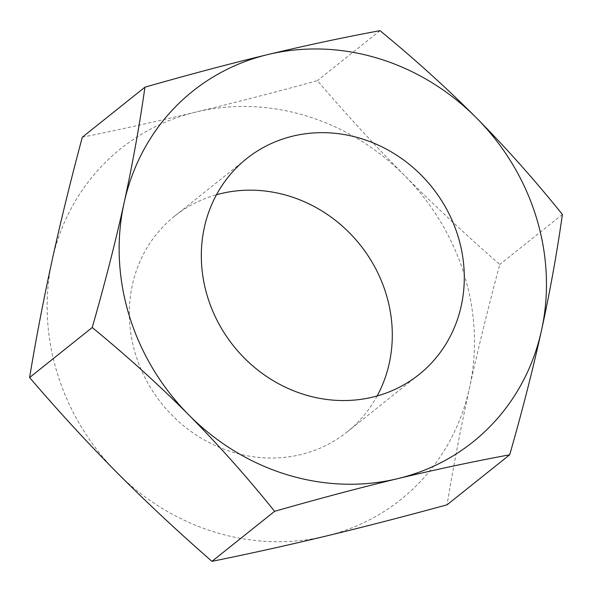<?xml version="1.0" encoding="UTF-8"?>
<svg xmlns="http://www.w3.org/2000/svg" width="592" height="592" viewBox="0 0 592 592"><rect width="100%" height="100%" fill="white"/><g stroke="black" fill="none" stroke-linecap="round" stroke-linejoin="round"><path stroke-width="0.44" stroke-dasharray="2.96 2.22" d="M377.148 395.952A138.136 127.065 -128.6 0 1 347.016 432.042A138.136 127.065 -128.6 0 1 135.524 354.231A138.136 127.065 -128.6 0 1 174.61 216.154A138.136 127.065 -128.6 0 1 216.472 194.753M116.913 472.534A224.479 206.475 -128.6 0 1 52.081 260.465A224.479 206.475 -128.6 0 1 195.974 112.036A224.479 206.475 -128.6 0 1 404.713 175.669A224.479 206.475 -128.6 0 1 469.545 387.738A224.479 206.475 -128.6 0 1 325.644 536.167A224.479 206.475 -128.6 0 1 116.913 472.534M82.31 137.203C119.68 129.633 157.568 121.242 195.974 112.036C234.484 102.749 274.954 92.293 317.393 80.675C345.824 113.901 374.928 145.565 404.713 175.669C434.595 205.698 466.281 235.305 499.774 264.476C488.289 307.3 478.21 348.385 469.545 387.738C460.968 427.017 453.479 466.037 447.064 504.806M562.4 214.467L499.774 264.476M380.02 30.666L317.393 80.675M347.016 432.042L419.01 374.551M174.61 216.154L246.605 158.663"/><path stroke-width="0.89" d="M397.639 478.669A224.479 206.475 -128.6 0 1 188.907 415.036C159.396 385.37 127.169 356.199 92.226 327.524C104.902 283.353 115.514 241.832 124.076 202.975A224.479 206.475 -128.6 0 1 267.969 54.538A224.479 206.475 -128.6 0 1 476.708 118.178C506.13 147.911 534.702 180.005 562.4 214.467C556.968 252.851 550.012 291.449 541.539 330.24A224.479 206.475 -128.6 0 1 397.639 478.669C359.61 487.845 318.6 498.723 274.607 511.325C246.901 476.863 218.33 444.77 188.907 415.036A224.479 206.475 51.4 0 1 124.076 202.975C132.549 164.169 139.505 125.578 144.936 87.194C188.937 74.592 229.948 63.707 267.969 54.538C305.916 45.436 343.264 37.481 380.02 30.666C414.97 59.341 447.197 88.511 476.708 118.178A224.479 206.475 51.4 0 1 541.539 330.24C532.978 369.112 522.366 410.626 509.69 454.797C472.934 461.612 435.579 469.574 397.639 478.669M207.518 296.733A138.136 127.065 -128.6 0 1 246.605 158.663A138.136 127.065 -128.6 0 1 458.097 236.482A138.136 127.065 -128.6 0 1 419.01 374.551A138.136 127.065 -128.6 0 1 207.518 296.733M216.472 194.753A138.136 127.065 -128.6 0 1 386.102 293.972A138.136 127.065 -128.6 0 1 377.148 395.952M509.69 454.797L447.064 504.806C404.617 516.431 364.147 526.88 325.644 536.167C287.238 545.38 249.343 553.764 211.98 561.334C178.481 532.164 146.794 502.556 116.913 472.534C87.128 442.424 58.023 410.759 29.6 377.533C36.008 338.765 43.505 299.737 52.081 260.465C60.747 221.112 70.825 180.027 82.31 137.203L144.936 87.194M92.226 327.524L29.6 377.533M274.607 511.325L211.98 561.334"/></g></svg>
